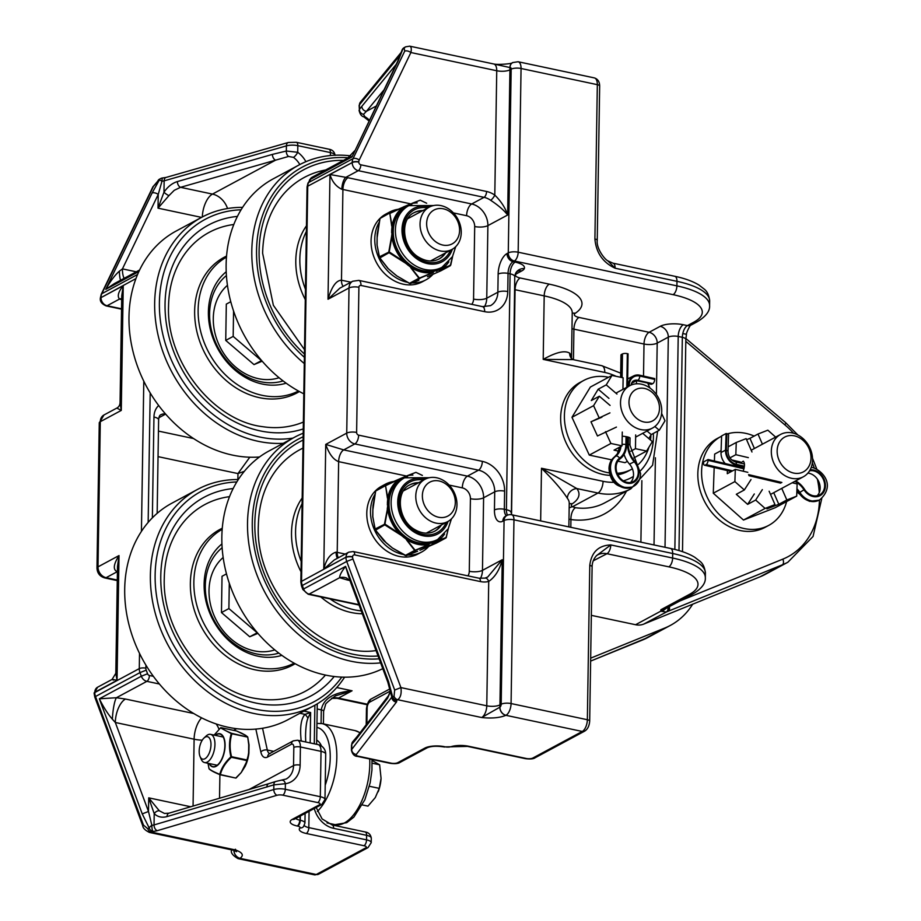 <?xml version="1.0" encoding="UTF-8"?>
<svg xmlns="http://www.w3.org/2000/svg" width="921" height="921" viewBox="0 0 921 921"><rect width="100%" height="100%" fill="white"/><g stroke="black" fill="none" stroke-linecap="round" stroke-linejoin="round"><path stroke-width="1.38" d="M282.16 780.283A4.812 2.682 82.3 0 1 282.263 780.26A4.812 2.682 82.3 0 1 282.275 780.26A4.812 2.682 82.3 0 1 285.395 783.702A24.038 19.514 61.7 0 0 300.131 765.121L300.407 746.977A9.613 4.628 -78 0 0 297.46 740.231L293.269 740.864A4.812 3.903 -118.3 0 0 291.416 744.226A4.812 2.314 102 0 1 293.822 747.438A4.812 1.589 0.9 0 1 300.407 746.977L321.026 751.352A9.613 4.628 -78 0 0 318.079 744.605L297.46 740.231M159.298 810.768L148.707 797.839L154.21 813.692A4.812 3.35 134.3 0 1 159.298 810.768L164.468 813.439L168.969 813.174A4.812 3.12 73.5 0 0 167.058 816.57L273.859 784.865L285.395 783.702L285.303 789.285A9.613 3.177 -179.1 0 0 273.79 789.539L154.037 824.94A4.812 3.12 73.5 0 0 157.249 830.684L277.002 795.272A4.812 3.12 -106.5 0 1 273.79 789.539L273.859 784.865A4.812 3.074 71.5 0 1 275.621 781.515A4.812 3.074 71.5 0 0 275.621 781.515L268.794 783.667A4.812 3.12 -106.5 0 1 268.863 783.644M275.793 781.457A4.812 3.074 71.5 0 0 275.632 781.503L286.143 779.016A19.226 15.611 -118.3 0 0 293.534 765.581A4.812 1.589 0.9 0 1 300.131 765.121M266.871 787.064A4.812 3.12 -106.5 0 1 268.794 783.667L168.98 813.174M305.899 161.682A24.038 19.514 61.7 0 0 297.713 152.287A4.812 1.439 125.9 0 1 293.465 157.364A19.226 15.611 -118.3 0 1 299.809 164.548M124.082 278.361A19.226 9.245 102 0 1 122.447 268.886L158.239 194.423L161.981 181.172A4.812 1.589 -179.1 0 0 164.145 180.838L286.419 145.875A9.613 3.177 0.9 0 1 297.828 145.668L297.713 152.287L286.339 151.009A4.812 3.166 78.7 0 0 288.572 156.455L293.465 157.364M272.432 154.394L177.396 181.564C172.204 183.152 167.726 186.71 163.973 192.213L164.145 180.838A4.812 3.062 -106 0 1 166.056 177.431L288.331 142.479A4.812 3.062 -106 0 0 286.419 145.875L286.339 151.009L272.432 154.394A4.812 3.062 74 0 0 275.598 160.15L288.572 156.455M177.396 181.564A4.812 3.062 74 0 0 180.551 187.32L275.598 160.15L212.475 194.089A19.226 15.611 -118.3 0 1 227.533 208.514M201.538 217.391L158.021 208.158L163.973 192.213A4.812 1.071 33.6 0 0 168.923 195.655L174.265 190.302L180.551 187.32L212.475 194.089A19.226 9.245 -78 0 0 202.321 216.965M137.586 274.481L101.84 293.695L153.508 186.226L159.321 180.044L152.057 193.053A4.812 2.418 -154.3 0 1 158.239 194.423L158.021 208.158L168.923 195.655M193.721 713.51L125.486 699.039L116.391 697.738L99.33 698.797C103.682 707.455 108.022 714.259 112.374 719.209L115.321 722.49L194.112 739.206L193.065 806.048M136.262 271.81L122.447 268.886L119.408 271.154C114.929 275.068 110.382 281.135 105.765 289.355L114.492 283.518M305.737 741.992L305.542 736.236C305.703 727.659 306.486 721.661 307.902 718.242A9.613 7.368 -134.2 0 0 304.989 714.362C301.029 718.714 299.751 727.532 301.19 740.829A9.613 6.171 -6.8 0 1 302.456 741.29M307.902 718.242L310.63 712.532L304.989 714.362L299.901 713.28M166.056 177.431L162.741 177.949A4.812 1.025 86.5 0 0 161.981 181.172A4.812 0.783 33.1 0 0 159.321 180.044A4.812 3.903 -118.3 0 1 160.761 178.513L159.391 179.238A4.812 3.903 -118.3 0 1 159.402 179.238A4.812 3.903 -118.3 0 0 157.963 180.769M153.508 186.226A4.812 2.418 -154.3 0 0 152.886 186.848L101.218 294.317L100.331 298.162A4.812 1.589 -179.1 0 0 100.343 298.289M120.064 402.765L120.064 402.719C119.857 405.309 118.774 407.082 116.829 408.072L121.284 410.409L120.064 402.765L121.745 295.86L123.241 285.671C118.302 291.819 117.071 296.286 119.523 299.06A19.226 6.355 -179.1 0 0 121.503 299.532L121.687 299.567M149.294 832.4L152.874 831.398A4.812 3.903 -118.3 0 1 149.179 827.979L147.774 828.727L143.469 825.112L142.743 825.7C142.928 828.094 145.173 830.351 149.49 832.446L233.577 850.279L236.57 851.695L235.454 849.231M167.058 816.57C162.027 817.963 157.744 816.996 154.21 813.692L154.037 824.94A4.812 1.589 0.9 0 1 151.85 825.297A4.812 1.059 86.4 0 0 152.874 831.398A9.613 3.177 -179.1 0 0 157.249 830.684M190.693 806.75L148.707 797.839L148.488 811.459L151.85 825.297A4.812 1.911 145.8 0 0 149.179 827.979L142.248 813.899L148.488 811.459L115.321 722.49A19.226 9.245 -78 0 1 125.486 699.039M113.536 680.089C111.05 679.168 112.224 679.249 117.048 680.308L115.816 673.309L112.074 679.445M119.408 271.154A19.226 3.511 -85.4 0 0 120.593 280.237M153.37 676.313L149.421 675.484A2.406 1.957 -118.3 0 1 147.567 673.769L141.327 676.221A7.207 5.86 61.7 0 0 146.876 681.344L116.391 697.738A19.226 3.511 -85.4 0 0 112.374 719.209M692.684 604.199A86.528 70.261 -118.3 0 1 670.361 625.417A86.528 70.261 -118.3 0 1 664.824 628.018L590.672 658.158M317.181 708.997L321.279 709.872A4.812 1.589 -179.1 0 1 323.616 711.265L325.493 704.956C324.756 704.312 328.129 701.261 335.589 695.804L352.064 690.785C333.563 692.454 323.294 698.809 321.279 709.872L321.072 723.434M231.666 849.807C230.4 852.524 232.553 855.482 238.125 858.66A9.613 4.628 -78 0 0 239.978 858.326L240.047 858.28A7.207 5.86 -118.3 0 1 233.969 850.382M240.047 858.28C244.134 855.298 242.591 852.524 235.431 849.945C235.534 849.277 235.051 849.346 233.969 850.164M117.497 566.461L119.005 555.57C113.433 564.389 112.834 569.777 117.232 571.699L117.404 571.745M121.699 298.807A9.613 5.561 -74.7 0 0 119.523 299.06L107.089 305.737A7.207 5.86 -118.3 0 1 101.011 297.621L135.963 278.568M249.81 457.207L237.963 473.578L244.341 471.322M369.379 120.156A19.226 15.611 61.7 0 0 364.877 116.714A4.812 1.727 119.4 0 1 363.83 116.84A4.812 1.727 119.4 0 1 363.737 116.783M364.877 116.714L363.507 114.342A4.812 4.34 -143 0 1 359.386 109.449L359.132 105.581A9.613 3.177 0.9 0 1 359.466 104.775L400.6 54.546M396.191 64.378L361.861 106.295A4.812 4.386 39.3 0 0 366.431 111.303L383.861 90.028M363.507 114.342L366.431 111.303L376.148 106.088M391.793 697.151L351.707 749.464L351.787 744.341L356.346 738.976A4.812 4.409 -142.5 0 1 357.187 736.501L352.962 741.486L351.787 744.341A4.812 4.501 -136.3 0 1 353.042 741.393M356.346 738.976L387.545 698.268A4.812 4.409 -142.5 0 1 388.397 695.781A4.812 4.409 -142.5 0 1 388.489 695.654M309.398 180.148A4.812 2.418 25.7 0 1 310.02 179.514A7.207 5.86 -118.3 0 1 312.173 177.223L347.608 158.17L352.018 156.938L397.642 61.362L401.867 50.655A4.812 3.707 13.9 0 1 402.822 49.112L404.215 48.353L404.699 51.162A4.812 2.418 25.7 0 1 410.881 52.532C411.675 48.836 411.284 46.706 409.718 46.165L409.58 46.142M349.957 580.621L345.594 566.38C341.587 571.527 339.607 575.291 339.63 577.697L347.044 579.908A19.226 9.245 102 0 1 348.702 579.274M391.839 697.312A4.812 4.409 37.5 0 0 396.433 702.078A9.613 3.177 -179.1 0 0 396.375 700.467A4.812 4.363 140.5 0 1 392.737 698.981A4.812 4.812 0 0 1 391.678 696.575A4.812 1.025 172.3 0 1 391.678 696.552A4.812 1.025 172.3 0 0 392.68 697.047L388.558 681.621L345.594 566.38L303.596 588.968L302.249 585.353A9.613 7.805 -118.3 0 1 301.535 581.37L307.741 186.192A9.613 7.805 -118.3 0 1 308.57 182.542L310.02 179.514L352.018 156.938L398.263 60.74A4.812 2.418 -154.3 0 0 397.642 61.362M593.182 560.843L606.962 553.717A19.226 15.611 -118.3 0 0 597.579 554.926L596.463 555.685C593.585 558.955 592.134 562.65 592.111 566.795A4.812 1.589 -179.1 0 0 589.774 565.39L587.356 719.727A9.613 4.628 102 0 1 582.268 731.458L532.856 758.029A4.812 1.589 0.9 0 1 526.259 758.478L468.547 746.24A14.425 4.766 -179.1 0 0 451.014 746.689A4.812 1.589 0.9 0 1 445.165 746.839L444.647 746.724A14.425 4.766 -179.1 0 0 424.869 748.082L397.688 762.703A4.812 1.589 0.9 0 1 391.091 763.152L358.488 756.233A4.812 1.589 0.9 0 1 356.3 754.46L396.433 702.078M596.463 555.685L610.784 544.921C598.42 545.428 591.42 552.243 589.774 565.39M359.063 605.051L308.213 594.264L302.859 589.532L301.512 585.917L346.71 561.442L394.672 690.036L400.911 687.596L352.95 559.001A4.812 3.903 -118.3 0 1 352.605 557.009L352.605 556.745A4.812 1.589 -179.1 0 0 346.008 557.193L301.535 581.37A4.812 1.589 0.9 0 0 300.856 582.164L307.061 186.998A4.812 1.589 0.9 0 1 307.741 186.192L352.213 162.545A4.812 1.589 0.9 0 1 358.799 162.096L358.81 161.831A4.812 3.903 -118.3 0 1 359.225 160.001L410.881 52.532L496.741 70.744L494.796 195.114A24.038 19.514 61.7 0 0 486.576 191.476L360.825 164.801A2.406 1.957 -118.3 0 1 358.799 162.096M394.672 690.036L394.038 696.311A4.812 3.903 61.7 0 0 397.734 699.73C400.623 697.542 401.683 693.501 400.911 687.596L486.772 705.808A9.613 4.628 102 0 1 481.683 717.528C491.664 718.599 499.746 717.862 505.917 715.318L582.268 731.458A4.812 3.903 -118.3 0 0 584.616 731.159L535.205 757.718A4.812 3.903 -118.3 0 1 532.856 758.029M352.605 556.745A2.406 1.957 -118.3 0 1 354.7 554.914L480.451 581.577A24.038 19.514 61.7 0 0 488.717 581.439A4.812 2.751 -104.9 0 0 485.01 578.123A4.812 2.751 -104.9 0 0 484.999 578.123L478.978 578.204L353.227 551.541L348.783 552.151A7.207 5.86 61.7 0 0 346.008 557.193L323.778 569.155L334.288 559.945L348.783 552.151M480.428 578.434A19.226 15.611 61.7 0 0 482.466 570.364L483.606 497.789A19.226 15.611 61.7 0 0 467.408 476.145L343.717 449.909L325.735 444.406L346.733 433.112A9.613 7.805 61.7 0 0 354.838 443.934L478.517 470.171A19.226 15.611 -118.3 0 1 494.727 491.814L494.439 509.958A16.82 8.093 -78 0 0 502.843 521.182L504.075 520.515L501.185 704.231A2.406 1.151 102 0 1 499.919 707.167L499.838 707.201A19.226 9.245 -78 0 0 499.953 704.899A9.613 3.177 0.9 0 1 486.772 705.808L488.717 581.439C495.118 577.03 499.619 569.8 502.233 559.738L487.727 577.007L485.286 578.066M349.945 580.598L387.822 682.185L388.558 681.621M350.924 282.194L341.484 280.203C336.177 280.398 331.687 286.742 328.014 299.244L329.971 174.506C332.113 181.621 336.073 186.549 341.841 189.277A9.613 3.615 99.1 0 1 345.859 177.35L329.971 174.506L352.213 162.545A7.207 5.86 61.7 0 0 358.292 170.661L484.032 197.336A19.226 15.611 -118.3 0 1 490.605 200.248A4.812 1.485 -55.1 0 0 494.796 195.114C501.024 201.192 505.307 207.812 507.655 214.996L509.935 69.835A9.613 3.177 0.9 0 1 496.741 70.744A9.613 4.628 102 0 0 493.794 63.998L509.969 67.567A2.406 1.151 102 0 1 511.167 69.167L508.277 252.884A7.207 2.383 0.9 0 1 518.166 252.204L521.056 68.488A7.207 2.383 -179.1 0 0 511.167 69.167M490.605 200.248C498.319 205.337 503.994 210.253 507.655 214.996L487.888 225.622A19.226 15.611 61.7 0 0 471.679 203.978L348 177.741A19.226 6.355 -179.1 0 0 345.859 177.35L358.292 170.661A4.812 2.314 -78 0 0 360.825 164.801M512.698 62.547A7.207 5.86 61.7 0 0 512.663 62.57L518.109 61.742A9.613 4.628 -78 0 1 521.056 68.488L597.326 84.663A4.812 1.589 0.9 0 1 599.663 86.067C599.594 81.739 597.833 79.022 594.379 77.917A9.613 4.628 102 0 1 597.326 84.663L594.908 239A4.812 1.589 0.9 0 1 597.234 240.404A4.812 1.589 0.9 0 1 597.234 240.427M594.908 239C596.129 252.757 602.864 262.497 615.124 268.218L607.848 260.85C604.429 259.215 596.186 248.152 597.234 240.404L599.663 86.067M346.872 578.158L346.722 578.1A19.226 13.919 -67.5 0 0 346.4 577.962A19.226 13.919 -67.5 0 0 339.63 577.697L309.134 594.091A7.207 5.86 -118.3 0 1 303.596 588.968L302.859 589.532M591.351 615.355L635.571 624.726A19.226 15.611 61.7 0 0 643.733 624.104L760.078 576.799A86.528 70.261 61.7 0 0 765.627 574.186L787.858 562.236A86.528 70.261 61.7 0 1 782.32 564.838A4.812 2.798 -112.1 0 0 782.815 559.139L679.733 601.045M666.447 608.182L664.283 609.748L660.91 609.725L660.748 611.187L666.171 612.028A4.812 3.661 -110.8 0 0 667.921 607.4M494.496 64.102C497.501 64.873 512.49 63.917 512.64 62.593A7.207 5.86 61.7 0 0 512.64 62.582A7.207 5.86 61.7 0 0 509.889 67.613A19.226 9.245 -78 0 1 509.935 69.835M394.038 696.311L392.68 697.047A4.812 3.903 61.7 0 0 396.375 700.467L397.734 699.73L481.683 717.528L499.838 707.201A7.207 5.86 61.7 0 0 505.917 715.318M664.283 609.748A4.812 4.536 172.2 0 1 660.748 611.187L635.571 624.726M669.291 606.651A4.812 2.798 67.9 0 1 668.358 611.164L782.32 564.838L760.078 576.799M668.37 607.146A4.812 3.408 68.7 0 1 666.873 611.763L668.358 611.164M358.902 287.283A7.207 2.383 0.9 0 0 349.013 287.962L328.014 299.244L339.861 288.146L352.708 281.239A9.613 7.805 61.7 0 0 349.013 287.962L346.733 433.112A7.207 2.383 0.9 0 1 356.623 432.433L358.902 287.283A2.406 1.957 -118.3 0 1 360.997 285.452L484.688 311.678A26.433 21.471 61.7 0 0 507.759 291.543L508.035 273.399A9.613 4.628 102 0 1 513.124 261.668L514.355 261A7.207 5.86 -118.3 0 1 508.277 252.884L507.045 253.551A7.207 5.86 61.7 0 0 513.124 261.668L515.184 262.105A9.613 4.628 -78 0 0 510.096 273.836L506.4 509.716L504.328 509.278L504.616 491.135A26.433 21.471 61.7 0 0 482.339 461.375L358.649 435.138A2.406 1.957 -118.3 0 1 356.623 432.433M345.225 554.062L337.213 552.37A9.613 3.177 -179.1 0 0 336.142 552.163C330.294 553.751 326.172 559.415 323.778 569.155L325.735 444.406C329.062 453.903 333.356 459.648 338.64 461.64L406.46 476.03M336.142 552.163A9.613 3.615 -80.9 0 0 337.512 558.218M567.359 498.296A9.613 8.761 -38 0 1 576.799 488.556L597.982 493.046A67.291 54.65 61.7 0 0 630.85 488.809L604.763 502.843A67.291 54.65 -118.3 0 1 575.498 507.713L572.551 506.723A9.613 3.177 0.9 0 1 572.298 503.787A67.291 22.242 -179.1 0 0 576.799 488.556L541.49 468.259C553.97 480.635 562.593 490.651 567.359 498.296A57.678 19.065 0.9 0 1 569.236 503.246L568.867 526.893M568.982 519.122L570.939 519.536L570.813 527.307M575.498 507.713A9.613 4.812 -81.9 0 0 570.939 519.536A76.915 62.455 61.7 0 0 626.453 491.181M614.1 482.282A57.678 46.844 -118.3 0 1 603.071 481.315A9.613 4.628 102 0 1 597.982 493.046L572.551 506.723A9.613 7.909 -58.7 0 0 569.155 508.058M607.848 260.85L612.914 263.153A7.207 3.465 -78 0 1 615.124 268.218L676.97 281.331L676.9 285.867L518.166 252.204A7.207 3.465 -78 0 1 514.355 261L673.09 294.662A60.084 19.859 0.9 0 1 693.743 322.2L687.411 325.608L683.29 324.733A16.82 5.561 -179.1 0 0 660.219 326.322L649.098 332.297L579.01 317.434A9.613 3.177 0.9 0 1 575.291 313.267A67.291 22.242 -179.1 0 0 549.284 284.152A9.613 4.628 -78 0 0 544.196 295.883A57.678 19.065 0.9 0 1 572.229 312.726L571.515 358.096A57.678 19.065 -179.1 0 0 569.639 353.146A9.613 8.761 -38 0 0 571.342 358.361A9.613 8.761 -38 0 0 571.365 358.396L573.138 359.616L543.206 359.386L604.775 372.452A57.678 46.844 -118.3 0 1 616.103 376.309M569.639 353.146C564.803 350.141 555.985 352.225 543.206 359.386L544.196 295.883L515.069 289.712L511.535 514.735M721.592 436.163A50.448 40.973 61.7 0 0 720.97 436.496L717.217 438.511A50.448 40.973 61.7 0 0 705.026 502.359A50.448 40.973 61.7 0 0 765.006 527.388L768.759 525.373A50.448 40.973 61.7 0 0 786.615 501.565M754.172 436.082A50.448 40.973 61.7 0 0 727.44 433.849M720.97 436.496A50.448 40.973 61.7 0 0 708.779 500.333A50.448 40.973 61.7 0 0 768.759 525.373M608.539 377.276A50.448 40.973 61.7 0 0 583.787 380.431L580.023 382.445A50.448 40.973 61.7 0 0 560.647 417.708A50.448 40.973 61.7 0 0 610.093 475.351M617.876 474.787A50.448 40.973 61.7 0 0 627.811 471.322L631.576 469.296A50.448 40.973 61.7 0 0 632.405 468.835M583.787 380.431A50.448 40.973 61.7 0 0 564.4 415.682A50.448 40.973 61.7 0 0 609.426 472.922M617.197 473.29A50.448 40.973 61.7 0 0 631.576 469.296M638.483 464.357A50.448 40.973 61.7 0 0 648.948 447.203M650.502 440.019A50.448 40.973 61.7 0 0 650.928 435.069M601.92 417.201L590.971 421.795L609.944 412.884M616.448 427.079L597.464 435.978L590.971 421.795M631.438 383.378L636.526 380.638L647.682 383.009L649.984 388.04M636.526 380.638L636.48 383.815M654.866 426.492L659.252 430.257L651.228 434.574L648.798 438.557M661.612 413.414L664.997 420.816L659.252 430.257M598.995 417.478L593.585 405.666L571.976 417.294L589.29 455.101L611.659 459.844M618.647 451.14L614.031 450.162L622.055 445.845L610.911 443.473L589.29 455.101M610.911 443.473L605.5 431.661M610.07 405.413L599.329 396.226L591.305 400.543L598.201 389.192L606.237 384.874L611.97 375.434L590.361 387.062L571.976 417.294M593.585 405.666L599.329 396.226M622.055 445.845L622.274 432.064M622.941 389.364L623.126 377.794L611.97 375.434M635.674 434.908L635.455 448.688L630.758 451.209M606.237 384.874L616.966 394.061M642.685 433.331L652.356 441.608L646.611 451.048L635.455 448.688M651.228 434.574L647.037 430.993M608.942 398.379L598.201 389.192M617.887 461.168L624.991 462.676L627.397 461.375M646.611 451.048L633.924 457.875M773.732 492.7L778.798 504.294L766.951 508.899L774.975 504.581L769.139 491.238M746.574 439.662L749.959 438.35L754.403 448.515M781.756 488.383L786.833 499.976L778.798 504.294M751.973 451.992L746.125 438.638L736.259 442.471L728.143 446.835M749.959 438.35L757.983 434.033L762.427 444.198M729.95 457.852L735.833 454.698L736.259 442.471M735.833 454.698L748.347 457.633M757.983 434.033L767.849 430.188L775.632 437.095M774.975 504.581L765.109 508.427L743.489 520.043L775.079 507.77L796.7 496.143L786.833 499.976M762.346 489.638L755.669 500.045L747.645 504.363L736.305 494.289L744.329 489.972L734.889 481.591L713.28 493.207L743.489 520.043M765.109 508.427L755.669 500.045M792.198 482.765L797.126 483.928L796.7 496.143M747.829 472.312L735.315 469.376L727.291 473.693L727.394 470.608M740.323 461.951L731.792 459.947M721.085 450.634L714.65 454.099L714.408 461.018M714.178 467.5L713.28 493.207M734.889 481.591L735.315 469.376M744.329 489.972L751.006 479.565M754.311 493.955L747.645 504.363M628.479 386.383L628.502 385.139A13.17 10.499 -116.7 0 1 631.887 377.092A13.17 10.499 -116.7 0 1 633.683 375.883A13.17 10.499 -116.7 0 1 639.796 375.215L654.693 378.577L654.681 379.406A3.511 1.773 102.7 0 1 654.083 382.031A3.511 1.773 102.7 0 1 652.736 383.666L651.792 384.149A3.511 1.773 102.7 0 1 651.066 384.253L647.923 383.55M624.047 454.41A21.943 17.511 63.3 0 0 624.53 455.791A21.943 17.511 63.3 0 0 629.527 464.149A13.17 10.499 -116.7 0 1 630.528 482.477M626.764 436.761L626.637 444.693A21.943 17.511 -116.7 0 1 624.841 452.902A21.943 17.511 -116.7 0 1 620.04 458.888A13.17 10.499 63.3 0 0 616.759 472.047A13.17 10.499 63.3 0 0 627.201 482.374A13.17 10.499 63.3 0 0 633.084 481.671A13.17 10.499 63.3 0 0 634.258 461.766A21.943 17.511 -116.7 0 1 629.262 453.42A21.943 17.511 -116.7 0 1 627.581 444.037L627.685 436.957M621.065 355.276A3.511 1.163 0.9 0 1 620.984 355.011A3.511 1.163 0.9 0 1 621.537 354.401L622.481 353.929A3.511 1.163 0.9 0 1 624.68 353.445A3.511 1.163 0.9 0 1 627.328 353.641L628.064 353.814L627.546 386.889M633.683 375.883L628.951 378.255A13.17 10.499 63.3 0 0 627.673 379.049M744.306 467.016L736.386 465.151A13.17 10.695 -118.3 0 1 728.534 459.648A13.17 10.695 -118.3 0 1 725.529 450.127L726.116 433.503L721.604 435.932L721.016 452.545A13.17 10.695 61.7 0 0 724.021 462.077A13.17 10.695 61.7 0 0 725.241 463.574M726.116 433.503L726.865 433.676A3.511 1.197 2 0 1 728.465 434.47A3.511 1.197 2 0 1 728.569 434.77L727.993 451.394A3.511 1.197 -178 0 0 727.878 451.083A3.511 1.197 -178 0 0 726.278 450.3A12.284 9.981 61.7 0 0 736.409 464.334L744.387 466.21M795.652 480.912A21.943 17.821 -118.3 0 1 798.369 482.662A21.943 17.821 -118.3 0 1 804.574 489.396A13.17 10.695 61.7 0 0 819.609 494.876A13.17 10.695 61.7 0 0 824.663 485.689A13.17 10.695 61.7 0 0 809.571 470.815M807.901 473.106A13.17 10.695 -118.3 0 1 820.162 488.107A13.17 10.695 -118.3 0 1 817.169 495.751M707.432 462.964A3.511 1.669 -76.8 0 0 708.042 460.35L708.076 459.521L703.563 461.951L703.529 462.779A3.511 1.669 -76.8 0 0 703.978 464.829A3.511 1.669 -76.8 0 0 704.53 465.22A3.511 1.669 -76.8 0 0 705.221 465.105L706.119 464.621A3.511 1.669 -76.8 0 0 707.432 462.964M708.076 459.521L744.145 468.018M740.392 463.056L743.293 461.168C744.905 462.929 744.847 466.279 743.143 471.218M792.728 433.031A24.038 19.514 61.7 0 0 780.559 434.447A24.038 19.514 61.7 0 0 774.745 464.863A24.038 19.514 61.7 0 0 803.319 476.79A24.038 19.514 61.7 0 0 811.792 453.316A24.038 19.514 61.7 0 0 792.728 433.031M794.731 435.921A19.744 16.037 -118.3 0 1 808.408 467.2A19.744 16.037 -118.3 0 1 779.097 460.293A19.744 16.037 -118.3 0 1 794.731 435.921M622.216 436.186C626.787 436.554 629.423 437.176 630.137 438.074L629.964 438.419M620.512 402.5A24.038 19.514 61.7 0 0 631.219 424.915A24.038 19.514 61.7 0 0 652.505 428.046A24.038 19.514 61.7 0 0 658.319 397.63A24.038 19.514 61.7 0 0 629.745 385.703A24.038 19.514 61.7 0 0 620.512 402.5M628.985 401.97A17.787 14.448 -118.3 0 1 652.091 392.288A17.787 14.448 -118.3 0 1 651.642 421.358A17.787 14.448 -118.3 0 1 628.985 401.97M316.697 740.081A31.222 15.012 102 0 1 321.533 746.091M200.064 756.544L201.227 759.272A14.425 6.931 -78 0 0 204.543 762.553A14.425 6.931 -78 0 0 207.317 762.058A14.425 6.931 -78 0 0 214.766 747.15A14.425 6.931 -78 0 0 210.529 734.348A14.425 6.931 -78 0 0 206.166 736.006L203.99 738.032A11.466 5.514 102 0 1 210.967 743.615A11.466 5.514 102 0 1 204.911 758.754A11.466 5.514 102 0 1 200.064 756.544A11.466 5.514 102 0 1 203.99 738.032M362.39 804.942L367.963 806.128L375.273 797.598L379.268 788.364L381.064 778.349A21.632 10.407 102 0 1 378.255 791.565A21.632 10.407 102 0 1 378.186 791.772M381.064 778.349L379.636 764.798L372.026 760.412M369.379 786.269L379.268 788.364M372.13 763.198L379.636 764.798M214.121 735.108L220.51 727.901L231.286 733.623C229.076 740.91 228.949 748.646 230.918 756.843C225.104 762.266 221.397 768.102 219.785 774.342C214.063 772.04 210.483 770.129 209.009 768.621L208.008 763.29M246.218 763.889L245.147 766.353A0.599 0.599 0 0 0 245.182 766.295L248.9 753.148A21.793 10.476 102 0 1 246.321 763.636A21.793 10.476 102 0 1 246.241 763.843M249.027 744.87L247.737 737.111L249.027 744.928A0.599 0.599 0 0 0 249.027 744.87L248.82 752.987M236.593 730.998L241.59 733.162A0.599 0.599 0 0 0 241.59 733.162L241.716 733.243M220.603 727.82L220.51 727.901A0.599 0.587 -46.6 0 1 221.121 727.705L236.674 731.009L245.573 735.326M245.435 735.2L247.565 736.8A0.599 0.587 -46.6 0 1 247.726 737.088A0.599 0.599 0 0 0 247.565 736.8L247.565 736.8A0.599 0.587 -46.6 0 0 247.312 736.662L245.435 735.2A0.599 0.599 0 0 0 245.4 735.177L241.613 733.174M245.147 766.353L241.233 772.512L244.963 766.456M247.737 737.111L248.739 744.755L248.612 752.918L247.369 760.332L241.233 772.512A0.599 0.599 0 0 1 241.198 772.558L235.937 777.865L241.221 772.523M220.073 774.734C214.409 772.397 210.863 770.52 209.435 769.081A0.599 0.587 -46.6 0 1 209.182 768.943L209.182 768.943A0.599 0.587 -46.6 0 1 209.009 768.621L209.021 768.655A0.599 0.599 0 0 0 209.182 768.943C210.69 770.44 214.294 772.362 220.004 774.711L220.004 774.711A0.599 0.599 0 0 0 220.107 774.745L235.672 778.049L220.154 774.745M241.198 772.558L236.202 777.9A0.599 0.599 0 0 1 235.672 778.049L220.384 774.561C221.938 768.356 225.599 762.588 231.378 757.281L231.539 756.705L231.378 757.281L246.943 760.585L247.104 760.009L231.539 756.705C229.548 748.612 229.674 740.968 231.908 733.772L247.461 737.065L231.758 733.358C226.094 731.032 222.548 729.144 221.121 727.705L221.028 727.694M259.503 456.977A122.827 99.744 -118.3 0 1 128.986 316.87A122.827 99.744 -118.3 0 1 176.164 231.033L201.837 217.229A122.827 99.744 -118.3 0 1 242.603 207.363M283.288 443.3A122.827 99.744 -118.3 0 1 154.659 303.055A122.827 99.744 -118.3 0 1 201.837 217.229M292.959 438.097A119.362 96.935 -118.3 0 1 159.402 302.733A119.362 96.935 -118.3 0 1 241.083 209.781M298.45 391.022A76.006 61.719 -118.3 0 1 231.516 380.292A76.006 61.719 -118.3 0 1 198.13 309.79A76.006 61.719 -118.3 0 1 226.462 257.155M283.092 380.926A60.59 49.204 -118.3 0 1 209.585 313.554A60.59 49.204 -118.3 0 1 226.416 275.529M286.132 383.182A64.044 52.013 -118.3 0 1 208.388 311.966A64.044 52.013 -118.3 0 1 226.209 271.753M279.051 377.725A53.614 43.54 -118.3 0 1 258.49 378.681A53.614 43.54 -118.3 0 1 216.458 338.352A53.614 43.54 -118.3 0 1 227.441 285.314M262.174 361.193L254.012 364.601L261.61 360.537M254.012 364.601L225.737 340.402L226.313 304.114L230.768 301.72M233.566 311.056L233.174 336.407L261.449 360.606M233.174 336.407L225.737 340.402M350.843 155.891A122.827 99.744 61.7 0 0 298.98 164.997A122.827 99.744 61.7 0 0 251.801 250.823A122.827 99.744 61.7 0 0 304.287 363.553M348.299 157.779A119.362 96.935 61.7 0 0 256.545 250.5A119.362 96.935 61.7 0 0 304.39 357.325M298.98 164.997L273.307 178.801A122.827 99.744 61.7 0 0 226.129 264.638A122.827 99.744 61.7 0 0 303.815 393.831M442.828 245.067A19.203 15.599 -118.3 0 1 426.642 223.446A19.203 15.599 -118.3 0 1 443.404 208.814A19.203 15.599 -118.3 0 1 459.591 230.434A19.203 15.599 -118.3 0 1 442.828 245.067M420.045 223.907A24.015 19.502 61.7 0 0 430.74 246.298A24.015 19.502 61.7 0 0 452.015 249.418A24.015 19.502 61.7 0 0 457.818 219.037A24.015 19.502 61.7 0 0 429.278 207.121A24.015 19.502 61.7 0 0 420.045 223.907M432.905 274.354A38.452 31.233 -118.3 0 1 425.963 279.834A38.452 31.233 -118.3 0 1 412.274 282.897M407.301 282.275A38.452 31.233 -118.3 0 1 379.049 222.468M384.103 216.021A38.452 31.233 -118.3 0 1 389.537 212.095A38.452 31.233 -118.3 0 1 397.976 209.309M425.963 279.834L422.255 281.826A38.452 31.233 -118.3 0 1 378.75 266.434A38.452 31.233 -118.3 0 1 380.177 218.219M380.373 218.024A38.452 31.233 -118.3 0 1 385.83 214.086L389.537 212.095M422.209 210.921A26.306 21.356 61.7 0 0 413.828 212.832M438.741 259.158A26.306 21.356 61.7 0 0 444.958 253.217M393.279 233.094L392.473 233.186A35.574 28.885 61.7 0 0 405.827 262.324L406.414 261.76A34.998 28.413 -118.3 0 1 393.279 233.094L392.473 232.806L391.517 236.835L388.812 251.778L389.307 252.872L405.551 263.176L406.115 262.589L408.728 264.822L409.269 264.212L406.414 261.76M402.408 260.608L389.226 251.905L391.897 236.812A36.38 29.553 61.7 0 0 402.661 260.309L406.115 262.589L406.691 262.025M393.267 232.714L393.336 229.421L392.53 229.444L391.517 236.835M405.551 263.176L411.18 267.608A36.38 29.553 61.7 0 0 433.377 272.317L419.412 278.084L408.728 264.822A35.574 28.885 61.7 0 0 436.255 270.659L436.347 269.957A34.998 28.413 -118.3 0 1 409.269 264.212M407.22 206.511L406.702 206.143A35.574 28.885 61.7 0 0 392.53 229.444L392.07 225.864L391.713 229.893L393.313 229.79M436.496 271.223L438.926 269.554L436.566 270.544L436.347 269.957M409.822 205.141L403.49 207.075A36.38 29.553 61.7 0 0 392.07 225.864L389.825 213.476L391.69 226.013M438.983 268.874L438.926 269.554L439.271 268.736L436.658 269.853M448.861 261.829A36.38 29.553 61.7 0 1 442.08 268.679L450.484 265.398L439.225 269.416A35.574 28.885 61.7 0 0 444.82 265.501M407.876 265.156L408.97 263.982M427.459 276.737L440.779 270.855L427.471 276.726M418.871 280.329L410.282 283.564M441.309 269.98L450.737 264.914M419.412 278.084L419.976 278.453L410.075 283.495M410.835 267.815L418.94 278.234L409.523 283.3L396.329 275.621L409.557 283.38M395.362 274.757L393.152 272.904M396.421 275.575L390.826 270.912M393.267 273.007L387.822 268.333L379.613 257.753M387.868 268.368L388.766 269.105M390.953 271.016L387.822 268.333L379.636 257.822L377.011 244.744L379.36 257.212M389.226 251.905L379.383 256.844L377.011 244.744L377.069 240.922M377.057 243.869L377.034 244.802M377.103 244.583L377.115 237.94M377.069 240.715L377.196 234.74M377.115 237.745L379.959 218.784L377.207 233.853M380.235 218.346L389.79 212.958M419.941 278.188L433.284 272.581M452.591 256.418L450.254 265.766L440.86 270.82M389.479 252.458L379.878 257.938L387.983 268.356M420.172 200.214L411.848 203.403L420.218 200.191L426.584 203.207M411.848 203.403L420.218 200.191L426.665 203.23M389.825 213.476L403.49 207.075L390.09 213.039M389.94 212.878L408.843 204.658L409.546 205.279M411.883 204.255A35.574 28.885 61.7 0 0 409.672 204.899L412.194 203.426A36.38 29.553 61.7 0 1 417.178 202.908M403.248 207.006L406.46 205.648L407.485 206.373M344.604 677.177A122.827 99.744 -118.3 0 1 313.9 705.751L288.227 719.554A122.827 99.744 -118.3 0 1 179.388 703.552A122.827 99.744 -118.3 0 1 124.703 589.037A122.827 99.744 -118.3 0 1 171.882 503.2L197.555 489.396A122.827 99.744 -118.3 0 1 238.32 479.53M313.9 705.751A122.827 99.744 -118.3 0 1 205.061 689.748A122.827 99.744 -118.3 0 1 150.376 575.234A122.827 99.744 -118.3 0 1 197.555 489.396M341.749 677.119A119.362 96.935 -118.3 0 1 226.175 698.153A119.362 96.935 -118.3 0 1 155.131 574.9A119.362 96.935 -118.3 0 1 236.801 481.948M294.167 663.189A76.006 61.719 -118.3 0 1 227.245 652.459A76.006 61.719 -118.3 0 1 193.859 581.957A76.006 61.719 -118.3 0 1 222.191 529.322M278.81 653.093A60.59 49.204 -118.3 0 1 205.302 585.721A60.59 49.204 -118.3 0 1 222.134 547.696M281.849 655.349A64.044 52.013 -118.3 0 1 204.117 584.133A64.044 52.013 -118.3 0 1 221.938 543.92M274.78 649.892A53.614 43.54 -118.3 0 1 254.208 650.848A53.614 43.54 -118.3 0 1 212.187 610.519A53.614 43.54 -118.3 0 1 223.158 557.481M257.892 633.36L249.741 636.768L257.339 632.704M249.741 636.768L221.466 612.569L222.03 576.281L226.485 573.887M229.294 583.223L228.892 608.574L257.178 632.773M228.892 608.574L221.466 612.569M303.193 433.204A122.827 99.744 61.7 0 0 294.697 437.164A122.827 99.744 61.7 0 0 247.519 523.001A122.827 99.744 61.7 0 0 380.626 662.867M303.136 436.784A119.362 96.935 61.7 0 0 252.273 522.668A119.362 96.935 61.7 0 0 379.118 658.826M294.697 437.164L269.024 450.968A122.827 99.744 61.7 0 0 221.846 536.805A122.827 99.744 61.7 0 0 275.195 650.238A122.827 99.744 61.7 0 0 382.779 668.646M438.557 517.234A19.203 15.599 -118.3 0 1 422.371 495.613A19.203 15.599 -118.3 0 1 439.121 480.981A19.203 15.599 -118.3 0 1 455.319 502.601A19.203 15.599 -118.3 0 1 438.557 517.234M415.774 496.074A24.015 19.502 61.7 0 0 426.469 518.465A24.015 19.502 61.7 0 0 447.744 521.585A24.015 19.502 61.7 0 0 453.546 491.204A24.015 19.502 61.7 0 0 424.995 479.288A24.015 19.502 61.7 0 0 415.774 496.074M428.633 546.521A38.452 31.233 -118.3 0 1 421.68 552.001A38.452 31.233 -118.3 0 1 408.003 555.064M403.03 554.442A38.452 31.233 -118.3 0 1 374.778 494.635M379.82 488.188A38.452 31.233 -118.3 0 1 385.266 484.262A38.452 31.233 -118.3 0 1 393.704 481.476M421.68 552.001L417.984 553.993A38.452 31.233 -118.3 0 1 374.467 538.601A38.452 31.233 -118.3 0 1 375.906 490.386M376.102 490.191A38.452 31.233 -118.3 0 1 381.559 486.253L385.266 484.262M417.938 483.088A26.306 21.356 61.7 0 0 409.557 484.999M434.47 531.325A26.306 21.356 61.7 0 0 440.687 525.384M389.007 505.261L388.202 505.353A35.574 28.885 61.7 0 0 401.544 534.502L402.132 533.927A34.998 28.413 -118.3 0 1 389.007 505.261L388.19 504.973L384.529 523.945L385.036 525.039L401.28 535.343L401.844 534.756L404.457 536.989L404.998 536.379L402.132 533.927M398.137 532.775L384.943 524.072L387.614 508.979A36.38 29.553 61.7 0 0 398.379 532.476L401.844 534.756L402.419 534.192M388.996 504.881L389.065 501.588L388.259 501.611L387.246 509.002M401.28 535.343L406.909 539.775A36.38 29.553 61.7 0 0 429.105 544.484L415.141 550.251L404.457 536.989A35.574 28.885 61.7 0 0 431.984 542.826L432.076 542.124A34.998 28.413 -118.3 0 1 404.998 536.379M402.949 478.678L402.431 478.31A35.574 28.885 61.7 0 0 388.259 501.611L387.787 498.031L387.442 502.06L389.042 501.957M432.214 543.39L434.654 541.721L432.294 542.711L432.076 542.124M405.551 477.308L399.219 479.242A36.38 29.553 61.7 0 0 387.787 498.031L385.554 485.643L387.419 498.18M434.7 541.041L434.654 541.721L435 540.903L432.375 542.02M444.59 533.996A36.38 29.553 61.7 0 1 437.809 540.846L446.201 537.565L434.954 541.583A35.574 28.885 61.7 0 0 440.537 537.668M403.594 537.323L404.699 536.149M437.038 542.147L419.941 550.263M417.616 551.242L406.011 555.731M415.141 550.251L415.693 550.62L405.804 555.662M406.564 539.982L414.669 550.401L405.24 555.467L392.058 547.788L405.275 555.547M391.08 546.924L388.869 545.071M392.139 547.742L383.55 540.512L375.342 529.932M383.597 540.535L384.494 541.283M384.943 524.072L375.112 529.022L372.821 516.762L375.089 529.379M386.555 543.206L375.365 529.989L372.74 516.911L372.798 513.089M372.786 516.036L372.763 516.969M372.821 516.762L372.844 510.107M372.798 512.882L372.924 506.907M372.844 509.912L375.687 490.951L372.936 506.02M372.993 505.94L375.641 490.951L385.577 485.091M385.554 485.643L375.71 490.985L385.508 485.125M419.964 550.263L436.496 543.022L446.455 537.081M448.32 528.585L446.201 537.565M415.659 550.355L429.013 544.748M385.197 524.625L375.607 530.105L383.712 540.523M415.889 472.381L407.577 475.57L415.935 472.369L422.302 475.386M385.588 485.091L385.128 485.92L399.219 479.242L385.818 485.206M422.394 475.397L415.935 472.369L404.549 476.825L405.275 477.446M407.612 476.422A35.574 28.885 61.7 0 0 405.401 477.066L407.922 475.593A36.38 29.553 61.7 0 1 412.907 475.075M402.224 477.803L404.549 476.825L402.201 477.815L403.202 478.54M157.157 513.354L158.619 419.826A9.613 3.177 -179.1 0 0 153.957 417.017L152.368 517.832M158.654 405.505A19.226 15.611 61.7 0 0 153.957 417.017M158.619 419.826C158.953 416.649 159.724 414.945 160.945 414.703A9.613 7.805 -118.3 0 1 165.619 414.093L158.896 417.731M193.537 438.546L158.447 431.097M310.158 742.925L310.63 712.532L303.918 711.116M309.076 811.297L308.823 827.622A9.613 3.177 0.9 0 1 304.333 825.446M366.546 839.86L308.823 827.622A4.812 2.314 -78 0 1 306.279 833.482L364.002 845.731A4.812 2.314 -78 0 0 366.546 839.86L366.616 835.324A9.613 3.177 0.9 0 1 371.29 838.133L371.221 842.669A9.613 3.177 -179.1 0 0 366.546 839.86M314.28 808.511A24.038 19.514 61.7 0 0 333.632 828.336L366.616 835.324A4.812 2.314 102 0 0 365.142 831.951C368.619 832.469 370.668 834.53 371.29 838.133M314.89 705.21L314.28 743.8M147.567 673.769L146.22 670.154A4.812 3.903 -118.3 0 1 145.875 668.162L145.921 665.123M148.154 522.414L150.192 392.956M255.854 729.098L260.85 752.008A4.812 2.89 -12.3 0 1 267.309 750.016L262.554 728.258M260.85 752.008A14.425 6.931 -78 0 0 267.631 757.016A4.812 3.903 -118.3 0 1 269.485 753.654L269.98 753.689M269.623 753.585A9.613 4.628 102 0 1 267.309 750.016L273.721 751.375M267.631 757.016L291.416 744.226M293.822 747.438L293.534 765.581L249.05 789.504M159.402 684.004L146.876 681.344A4.812 2.314 -78 0 0 149.421 675.484M146.22 670.154L139.98 672.606L141.327 676.221L99.33 698.797L142.248 813.899M145.875 668.162A4.812 1.589 -179.1 0 0 139.278 668.623A9.613 7.805 61.7 0 0 139.98 672.606L95.519 696.518A9.613 7.805 -118.3 0 1 94.805 692.534L94.805 692.27A4.812 1.589 -179.1 0 0 94.126 693.064A4.812 1.589 -179.1 0 0 94.138 693.202M143.791 381.202L141.431 531.382M139.52 653.369L139.278 668.623L94.805 692.534A4.812 1.589 -179.1 0 0 94.126 693.329L94.782 697.082L142.732 825.677M143.469 825.112L95.519 696.518L94.782 697.082M101.218 294.317A4.812 2.418 -154.3 0 1 101.84 293.695A9.613 7.805 -118.3 0 0 101.011 297.356A4.812 1.589 -179.1 0 0 100.331 298.162L100.331 298.427A4.812 1.589 0.9 0 1 101.011 297.621L123.241 285.671L121.284 410.409L100.285 421.703A7.207 2.383 -179.1 0 0 99.261 422.9L96.981 568.061C97.246 573.173 99.825 576.465 104.718 577.928A7.207 3.465 102 0 0 106.111 577.674A9.613 7.805 -118.3 0 1 98.006 566.864L100.285 421.703A9.613 7.805 -118.3 0 1 103.981 414.98L99.261 422.9M96.981 568.061A7.207 2.383 -179.1 0 1 98.006 566.864L119.005 555.57L117.048 680.308L94.805 692.27A7.207 5.86 -118.3 0 1 97.58 687.227L94.126 693.329M138.887 271.545L105.765 289.355L152.057 193.053M335.094 155.212A9.613 3.177 0.9 0 0 330.432 152.587A4.812 2.314 -78 0 0 328.958 149.214L296.355 142.294A4.812 2.314 -78 0 1 297.828 145.668L330.432 152.587L330.386 155.545M300.707 740.921A9.613 4.628 -78 0 0 300.672 740.726L299.095 740.576M277.002 795.272A4.812 1.589 0.9 0 1 282.759 795.157L317.768 802.582A4.812 1.589 0.9 0 1 319.426 804.781A4.812 3.903 61.7 0 0 321.774 804.482L324.986 799.52A9.613 3.177 -179.1 0 0 320.312 796.711L321.026 751.352A9.613 3.177 0.9 0 1 325.7 754.161A9.613 9.613 0 0 0 318.079 744.605M300.338 816.006L300.269 820.254L299.809 816.294M304.943 823.063A9.613 3.177 -179.1 0 0 300.269 820.254A4.812 2.314 -78 0 1 297.725 826.114A4.812 1.589 0.9 0 1 299.866 827.956A4.812 4.363 42.1 0 0 303.504 826.644L304.943 823.063L305.093 813.45M319.426 804.781L292.245 819.391A14.425 4.766 -179.1 0 0 297.207 825.999A4.812 2.314 -78 0 0 299.751 820.139A9.613 3.177 0.9 0 1 295.71 818.493M317.768 802.582A4.812 2.314 -78 0 0 320.312 796.711L285.303 789.285A4.812 2.314 -78 0 1 282.759 795.157M233.589 730.353L236.651 728.695M219.532 798.231L219.9 774.665M121.537 309.168L106.157 305.91A4.812 2.314 -78 0 0 107.089 305.737L121.537 308.8M147.774 828.727A4.812 3.903 61.7 0 0 151.481 832.147L235.431 849.945A9.613 4.628 102 0 1 233.577 850.279M292.245 819.391A4.812 3.903 61.7 0 0 294.593 819.091L321.774 804.482M299.866 827.956A14.425 4.766 -179.1 0 0 306.279 833.482M364.002 845.731A4.812 1.589 0.9 0 1 365.66 847.93A4.812 3.903 61.7 0 0 367.997 847.631L371.221 842.669M365.66 847.93L316.248 874.501A4.812 3.903 61.7 0 0 318.597 874.202L314.395 874.835A9.613 4.628 102 0 0 316.248 874.501L239.978 858.326A7.207 5.86 -118.3 0 1 233.899 850.359M216.17 723.952A19.226 15.611 -118.3 0 1 219.037 729.317M202.24 740.196A19.226 6.355 0.9 0 1 194.112 739.206A19.226 9.245 -78 0 1 201.607 717.85M365.142 831.951L332.159 824.963A4.812 2.314 102 0 1 333.632 828.336M336.752 687.538L352.064 690.785L338.479 698.095A19.226 15.611 -118.3 0 0 331.744 698.233M117.278 580.046L106.111 577.674L117.232 571.699A9.613 4.628 -78 0 1 117.416 571.607M664.824 628.018L642.582 639.98L590.626 661.094L648.131 637.367A86.528 70.261 -118.3 0 1 642.582 639.98A4.812 2.798 67.9 0 1 642.421 640.049A4.812 2.798 67.9 0 1 642.259 640.107M367.306 704.208L338.479 698.095A7.207 3.465 -78 0 1 337.086 698.337L367.134 704.715M158.044 456.632L237.963 473.578L237.871 479.53M307.061 186.998L307.948 183.164A4.812 2.418 25.7 0 1 308.57 182.542L353.042 158.631A9.613 7.805 61.7 0 0 352.213 162.292A4.812 1.589 0.9 0 1 358.81 161.831M308.201 594.264A4.812 2.314 -78 0 0 309.134 594.091L358.914 604.648M361.861 106.295L359.386 109.449L359.466 104.775A4.812 4.386 39.3 0 1 360.387 102.208L401.475 52.037M366.213 724.735L366.454 708.813C367.203 703.31 368.895 699.972 371.531 698.786A4.812 3.903 61.7 0 0 369.678 702.147L390.504 690.946M366.454 708.813A4.812 1.589 0.9 0 1 367.145 708.007A4.812 2.314 102 0 1 369.678 702.147M366.892 723.837L367.145 708.007M387.545 698.268L390.642 691.245M404.699 51.162L353.042 158.631A4.812 2.418 25.7 0 1 359.225 160.001M398.263 60.74L402.822 49.112A4.812 3.903 61.7 0 1 404.261 47.581L405.654 46.833A4.812 3.903 -118.3 0 1 405.654 46.821A4.812 3.903 -118.3 0 1 405.735 46.787M352.605 557.009A4.812 1.589 0.9 0 0 346.008 557.458A9.613 7.805 61.7 0 0 346.71 561.442L352.95 559.001M347.044 579.908L349.853 580.506M356.3 754.46A4.812 4.409 37.5 0 1 351.707 749.464A9.613 3.177 -179.1 0 0 351.419 750.224L351.5 744.985M397.688 762.703A4.812 3.903 -118.3 0 0 400.036 762.392C398.356 763.647 395.063 763.958 390.17 763.325L357.555 756.406A4.812 2.314 -78 0 0 358.488 756.233M390.17 763.325A4.812 2.314 -78 0 0 391.091 763.152M400.036 762.392L427.206 747.783A4.812 3.903 -118.3 0 1 424.869 748.082M427.206 747.783C431.005 746.137 436.508 745.837 443.715 746.896A4.812 2.314 -78 0 0 444.647 746.724M443.991 746.919A4.812 2.314 -78 0 0 444.244 747A4.812 2.314 -78 0 0 445.165 746.839M468.547 746.24A4.812 2.314 -78 0 1 467.615 746.401L452.51 746.735A4.812 3.2 -107.3 0 1 451.014 746.689M467.615 746.401L525.338 758.651A4.812 2.314 -78 0 0 526.259 758.478M592.111 566.795L589.682 721.131A4.812 1.589 -179.1 0 0 587.356 719.727L511.074 703.552L513.964 519.835A7.207 2.383 -179.1 0 0 504.075 520.515A7.207 5.86 -118.3 0 1 506.849 515.484L505.606 516.14A7.207 5.86 -118.3 0 0 502.843 521.182M354.7 554.914A4.812 2.314 -78 0 0 353.227 551.541M480.451 581.577A4.812 2.314 -78 0 0 478.978 578.204M499.953 704.899L502.233 559.738L482.466 570.364A9.613 3.177 -179.1 0 1 469.284 571.273A9.613 7.805 -118.3 0 1 467.926 575.867M404.215 48.353A4.812 3.903 -118.3 0 1 405.654 46.833M453.431 212.912L466.602 215.71A9.613 4.628 102 0 1 471.679 203.978L484.032 197.336A4.812 2.314 -78 0 0 486.576 191.476M689.461 594.367L660.91 609.725A7.207 5.86 -118.3 0 0 664.421 609.276L692.983 593.918C701.629 588.68 705.739 583.269 705.325 577.697A67.291 22.242 -179.1 0 0 672.618 558.034L610.784 544.921A7.207 3.465 -78 0 1 606.962 553.717L668.807 566.841A60.084 19.859 0.9 0 1 689.461 594.367A7.207 5.86 61.7 0 0 692.983 593.918M512.732 62.524A7.207 5.86 61.7 0 0 509.969 67.567M507.045 253.551A16.82 8.093 -78 0 0 498.146 274.078A7.207 2.383 0.9 0 1 508.035 273.399L510.096 273.836A9.613 3.177 -179.1 0 1 514.77 276.645L515.346 273.94M498.146 274.078L497.858 292.222A7.207 2.383 0.9 0 1 507.759 291.543M466.602 215.71A9.613 7.805 -118.3 0 1 474.695 226.531L473.555 299.106A9.613 3.177 -179.1 0 0 486.749 298.197L497.858 292.222A19.226 15.611 -118.3 0 1 490.479 305.657L482.477 306.624A7.207 3.465 102 0 1 484.688 311.678M482.477 306.624L358.799 280.387A7.207 3.465 102 0 1 360.997 285.452M338.387 557.746A9.613 4.628 -78 0 1 337.213 552.37L338.64 461.64A9.613 4.628 -78 0 1 343.717 449.909L354.838 443.934A7.207 3.465 -78 0 0 358.649 435.138M449.16 485.079L462.319 487.877A9.613 4.628 -78 0 1 467.408 476.145L478.517 470.171A7.207 3.465 -78 0 0 482.339 461.375M462.319 487.877A9.613 7.805 -118.3 0 1 470.424 498.698A9.613 3.177 0.9 0 0 483.606 497.789L494.727 491.814A7.207 2.383 0.9 0 1 504.616 491.135M494.439 509.958A7.207 2.383 0.9 0 1 504.328 509.278A9.613 4.628 102 0 0 506.469 515.679M501.185 704.231A7.207 2.383 0.9 0 1 511.074 703.552A9.613 4.628 -78 0 1 505.997 715.283A7.207 5.86 61.7 0 1 499.919 707.167M511.754 514.781L670.488 548.444A7.207 3.465 102 0 1 672.698 553.498L513.964 519.835A7.207 3.465 -78 0 0 511.754 514.781A7.207 7.207 0 0 0 506.849 515.484M673.09 294.662A7.207 3.465 -78 0 0 676.9 285.867A67.291 22.242 -179.1 0 1 709.596 305.53L709.665 300.994A67.291 22.242 0.9 0 0 676.97 281.331A7.207 3.465 -78 0 0 674.759 276.277C684.694 278.361 692.765 281.285 698.981 285.061L704.197 289.079C707.247 291.427 709.066 295.399 709.665 300.994M549.284 284.152L520.158 277.981A9.613 3.177 0.9 0 1 516.854 273.572L521.793 270.912A19.226 6.355 -179.1 0 0 524.348 268.552C525.097 265.858 522.046 263.705 515.184 262.105M507.586 515.138A9.613 4.628 102 0 1 506.4 509.716A9.613 3.177 0.9 0 1 511.063 512.525L511.063 512.525A9.613 3.177 0.9 0 1 511.063 512.594M668.807 566.841A7.207 3.465 102 0 0 672.618 558.034L672.698 553.498A67.291 22.242 0.9 0 1 705.394 573.161L705.325 577.697M484.342 306.889A19.226 15.611 61.7 0 0 486.749 298.197L487.888 225.622A9.613 3.177 -179.1 0 1 474.695 226.531M685.869 338.525L785.555 422.555A4.812 1.232 130.1 0 1 784.922 424.903A81.716 66.358 -118.3 0 1 793.626 433.273M812.334 462.883A81.716 66.358 -118.3 0 1 814.268 468.052M817.376 479.162A81.716 66.358 -118.3 0 1 819.264 492.574M819.437 499.953A81.716 66.358 -118.3 0 1 782.815 559.139M685.8 341.346L784.922 424.903M643.733 624.104L666.873 611.763M341.841 189.277A9.613 3.177 0.9 0 1 342.911 189.473A9.613 4.628 102 0 1 348 177.741M343.268 286.316A9.613 4.628 -78 0 1 341.484 280.203L342.911 189.473L410.731 203.863M473.555 299.106A9.613 7.805 -118.3 0 1 471.713 304.333M470.424 498.698L469.284 571.273M515.323 273.928A9.613 8.991 -157.2 0 1 515.346 273.905A9.613 8.991 -157.2 0 1 524.348 268.552M515.346 273.905L517.142 271.499A9.613 7.805 -118.3 0 1 521.793 270.912M660.219 326.322A9.613 7.805 -118.3 0 1 668.312 337.144A7.207 2.383 0.9 0 1 678.213 336.453L682.334 337.328A7.207 2.383 0.9 0 1 685.834 339.435L682.496 551.679M685.834 339.435L686.456 334.288L682.783 333.563A9.613 4.628 102 0 0 682.334 337.328L678.984 550.574M693.743 322.2A7.207 5.86 61.7 0 0 697.255 321.751C705.9 316.513 710.01 311.102 709.596 305.53M682.783 333.563A9.613 4.628 102 0 1 687.411 325.608A7.207 5.86 61.7 0 0 690.934 325.148L697.255 321.751M579.01 317.434A9.613 4.628 -78 0 0 573.921 329.154L644.009 344.028A9.613 4.628 102 0 1 649.098 332.297A9.613 7.805 -118.3 0 1 657.203 343.119L668.312 337.144L665.02 547.281M571.976 328.693A19.226 6.355 -179.1 0 0 573.921 329.154L573.449 359.685M575.291 313.267A9.613 8.197 56.1 0 0 572.217 313.324M520.158 277.981A9.613 4.628 -78 0 0 515.069 289.712A19.226 6.355 -179.1 0 1 514.563 289.597M516.854 273.572A9.613 7.805 61.7 0 0 515.564 273.41M674.863 549.457L678.213 336.453A9.613 4.628 102 0 1 683.29 324.733M643.514 376.056L644.009 344.028A9.613 3.177 -179.1 0 0 657.203 343.119L656.397 394.533M603.071 481.315L541.49 468.259L540.662 520.906M653.334 433.446A57.678 46.844 -118.3 0 1 640.452 470.769M633.406 476.422A57.678 46.844 -118.3 0 1 623.39 480.843M641.868 480.658L640.901 542.17M572.298 503.787A9.613 8.197 56.1 0 0 569.224 503.845M620.696 373.155L601.827 365.706A9.613 4.628 102 0 1 604.775 372.452M654.025 544.956L655.395 457.76M627.569 385.611L628.502 385.139M630.045 385.554A3.511 1.163 -179.1 0 0 629.239 385.312L629.227 385.98M628.433 437.141L628.318 444.21A21.068 16.808 63.3 0 0 634.73 461.225A14.045 11.202 -116.7 0 1 639.001 472.577A14.045 11.202 -116.7 0 1 626.959 483.157A14.045 11.202 -116.7 0 1 615.343 467.235A14.045 11.202 -116.7 0 1 619.568 458.151A21.068 16.808 63.3 0 0 625.9 444.532L626.027 436.623M620.95 446.432A17.557 13.999 -116.7 0 1 619.614 451.382A17.557 13.999 -116.7 0 1 615.769 456.171A17.557 13.999 63.3 0 0 610.496 467.523A17.557 13.999 63.3 0 0 625.324 487.485A17.557 13.999 63.3 0 0 633.164 486.541C637.804 484.089 640.291 479.772 640.625 473.578L629.941 445.211A3.511 1.163 -179.1 0 0 629.86 444.958A3.511 1.163 -179.1 0 0 628.318 444.21M632.566 381.559A8.773 7 -116.7 0 1 633.763 380.753A8.773 7 -116.7 0 1 637.839 380.315L652.736 383.666M636.987 380.741L637.839 380.315A3.511 1.773 -77.3 0 0 639.186 378.669A3.511 1.773 -77.3 0 0 639.773 376.044A12.284 9.809 63.3 0 0 629.239 385.312M636.423 380.695A8.773 7 63.3 0 0 633.326 380.995M654.681 379.406L639.773 376.044M629.527 464.149L634.258 461.766M622.078 444.486A3.511 1.163 0.9 0 1 623.252 444.336A3.511 1.163 0.9 0 1 625.9 444.532M626.798 387.292L627.328 353.641M614.445 456.931A3.511 2.095 53.6 0 1 614.641 456.758C611.014 459.602 609.138 463.551 609 468.605C610.186 482.995 617.933 489.132 632.22 487.013A17.557 13.999 -116.7 0 1 624.38 487.957A17.557 13.999 -116.7 0 1 609.552 467.995A17.557 13.999 -116.7 0 1 614.825 456.643L615.769 456.171A3.511 2.095 53.6 0 1 619.568 458.151M619.488 447.226L617.323 453.869L614.641 456.758A3.511 2.095 53.6 0 1 614.825 456.643A17.557 13.999 63.3 0 0 618.67 451.854A17.557 13.999 63.3 0 0 620.006 446.95M621.168 377.38L621.537 354.401M622.481 353.929L622.112 377.587M635.478 459.855A3.511 0.656 138.7 0 1 634.73 461.225M626.648 444.509L627.581 444.037M651.792 384.149L647.785 383.24M735.039 465.876L736.386 465.151M727.993 451.394C728.384 456.804 730.86 460.304 735.407 461.882A3.511 1.669 103.2 0 1 735.96 462.284A3.511 1.669 103.2 0 1 736.409 464.334M726.865 433.676L726.278 450.3M743.984 468.812L708.042 460.35M810.123 469.848A14.045 11.409 -118.3 0 1 813.842 470.09A14.045 11.409 -118.3 0 1 825.412 486.115A14.045 11.409 -118.3 0 1 812.909 496.477A14.045 11.409 -118.3 0 1 803.987 489.799A21.068 17.108 61.7 0 0 794.835 481.349M796.953 488.821A17.557 14.252 -118.3 0 1 799.831 492.401L803.987 489.799M796.872 491.135L798.323 493.149L809.398 501.346L818.988 500.195A17.557 14.252 -118.3 0 1 810.089 501.231A17.557 14.252 -118.3 0 1 798.933 492.885L799.831 492.401A17.557 14.252 61.7 0 0 810.987 500.748A17.557 14.252 61.7 0 0 819.886 499.712C835.658 485.632 823.132 470.884 812.84 467.638L811.24 467.35M798.323 493.149L798.933 492.885A17.557 14.252 61.7 0 0 796.907 490.202M780.962 482.938L748.877 475.386M731.665 471.333L705.221 465.105M706.119 464.621L732.575 470.85M748.577 474.614L781.871 482.454M721.016 452.545L725.529 450.127M369.701 758.973A48.065 23.117 102 0 1 344.373 822.983A48.065 23.117 102 0 1 335.117 824.652L346.722 822.683L353.871 817.111L364.831 799.808L370.184 782.735L371.946 770.094L371.969 759.457M316.893 727.417A43.264 20.803 102 0 1 325.205 785.199M317.388 811.436A48.065 23.117 -78 0 0 336.706 760.608A48.065 23.117 -78 0 0 322.085 723.607L316.962 723.411M322.085 723.607L355.069 730.606A48.065 23.117 102 0 1 359.938 732.92M209.171 763.544A16.958 8.162 -78 0 0 224.022 753.401A16.958 8.162 -78 0 0 216.619 734.313A16.958 8.162 -78 0 0 215.157 735.326M215.364 735.372A16.659 8.013 102 0 1 216.539 734.59A16.659 8.013 102 0 1 223.872 753.09A16.659 8.013 102 0 1 209.378 763.578M249.027 744.928L248.9 753.09A0.599 0.599 0 0 1 248.9 753.159L246.229 763.889M303.366 422.071A106.019 86.09 -118.3 0 1 262.865 426.711C213.188 420.989 166.137 361.308 168.555 306.037C168.819 291.819 171.663 278.856 177.074 267.148A106.019 86.09 -118.3 0 1 233.807 224.494M303.262 428.921A112.788 91.593 -118.3 0 1 165.043 303.93A112.788 91.593 -118.3 0 1 237.422 216.412M299.394 391.54A76.973 62.513 -118.3 0 1 230.135 383.781A76.973 62.513 -118.3 0 1 194.642 311.045A76.973 62.513 -118.3 0 1 226.554 256.073M306.359 231.482A69.812 56.688 61.7 0 0 299.843 259.089A69.812 56.688 61.7 0 0 305.461 289.263M306.451 225.818A70.882 57.563 61.7 0 0 295.791 260.574A70.882 57.563 61.7 0 0 305.288 299.601M343.487 160.381A116.38 94.506 61.7 0 0 259.1 251.042A116.38 94.506 61.7 0 0 304.437 354.021M325.677 169.959A109.334 88.796 61.7 0 0 281.699 196.3C269.542 211.634 263.176 230.584 262.612 253.16L273.353 305.277L304.506 349.669M445.695 252.815A26.306 21.356 -118.3 0 1 439.11 258.962C433.077 262.036 426.538 261.599 419.469 257.65C402.224 248.509 399.38 219.129 414.197 212.624A26.306 21.356 -118.3 0 1 422.958 210.518M427.758 207.927A28.712 23.313 61.7 0 0 403.479 226.842A28.712 23.313 61.7 0 0 421.346 260.067A28.712 23.313 61.7 0 0 450.507 250.236M452.349 249.246A30.186 24.51 -118.3 0 1 421.599 261.645A30.186 24.51 -118.3 0 1 402.304 225.76A30.186 24.51 -118.3 0 1 429.6 206.949M393.336 229.421A34.998 28.413 -118.3 0 1 406.702 206.788L408.843 205.636A34.998 28.413 61.7 0 0 408.556 260.608A34.998 28.413 61.7 0 0 441.988 267.286L452.499 256.591L455.734 246.667M441.988 267.286L439.847 268.437A34.998 28.413 -118.3 0 1 439.271 268.736M438.857 270.233L441.884 268.978M377.265 233.773L379.982 218.818M391.713 229.893L391.667 232.863M408.82 204.658L406.495 205.636M325.458 675.07A106.019 86.09 -118.3 0 1 258.594 698.878C208.917 693.156 161.854 633.475 164.283 578.215C164.548 563.986 167.38 551.023 172.791 539.326A106.019 86.09 -118.3 0 1 229.536 496.661M334.196 676.509A112.788 91.593 -118.3 0 1 225.564 691.234A112.788 91.593 -118.3 0 1 160.772 576.097A112.788 91.593 -118.3 0 1 233.14 488.579M295.123 663.707A76.973 62.513 -118.3 0 1 225.852 655.948A76.973 62.513 -118.3 0 1 190.359 583.212A76.973 62.513 -118.3 0 1 222.272 528.24M302.088 503.649A69.812 56.688 61.7 0 0 295.572 531.256A69.812 56.688 61.7 0 0 301.179 561.43M302.18 497.985A70.882 57.563 61.7 0 0 291.52 532.741A70.882 57.563 61.7 0 0 301.017 571.768M320.773 596.923A70.882 57.563 61.7 0 0 362.31 613.754M302.963 448.113A109.334 88.796 61.7 0 0 277.428 468.467C265.26 483.801 258.905 502.751 258.341 525.327C254.944 590.879 319.345 658.768 375.388 650.663A109.334 88.796 61.7 0 0 376.044 650.594M303.09 440.088A116.38 94.506 61.7 0 0 254.829 523.209A116.38 94.506 61.7 0 0 378.07 656.005M330.029 598.892A69.812 56.688 61.7 0 0 361.228 610.853M441.424 524.993A26.306 21.356 -118.3 0 1 434.839 531.129C428.806 534.203 422.255 533.766 415.198 529.817C397.953 520.676 395.097 491.296 409.926 484.791A26.306 21.356 -118.3 0 1 418.675 482.685M423.487 480.094A28.712 23.313 61.7 0 0 399.196 499.009A28.712 23.313 61.7 0 0 417.063 532.234A28.712 23.313 61.7 0 0 446.236 522.403M448.067 521.413A30.186 24.51 -118.3 0 1 417.328 533.812A30.186 24.51 -118.3 0 1 398.033 497.927A30.186 24.51 -118.3 0 1 425.329 479.116M389.065 501.588A34.998 28.413 -118.3 0 1 402.431 478.955L404.572 477.803A34.998 28.413 61.7 0 0 404.273 532.775A34.998 28.413 61.7 0 0 437.717 539.453L448.228 528.758L451.463 518.834M437.717 539.453L435.575 540.604A34.998 28.413 -118.3 0 1 435 540.903M434.585 542.4L437.613 541.145M388.996 545.174L386.682 543.194M387.442 502.06L387.396 505.03M402.178 477.815L398.977 479.173L402.201 477.815M269.485 753.654L293.269 740.864M139.601 270.014L114.48 283.53M324.986 799.52L325.7 754.161M296.355 142.294L288.331 142.479M328.958 149.214C332.435 149.732 334.484 151.792 335.106 155.396M106.157 305.91C101.886 304.057 99.94 301.558 100.331 298.427M152.898 186.848L159.402 179.238M162.741 177.949A4.812 4.812 0 0 0 160.761 178.513M367.997 847.631L318.597 874.202M112.063 679.433L97.58 687.227M323.616 711.277L323.421 723.894M316.191 807.487L322.12 818.942L332.159 824.963M316.628 744.295L317.261 703.828M117.266 580.587L104.718 577.928M238.125 858.66L314.395 874.835M670.361 625.417L648.131 637.367M331.548 698.383L337.086 698.337M117.497 566.415L115.816 673.309M116.829 408.072L103.981 414.98M359.063 110.29C359.961 114.204 361.55 116.38 363.83 116.829L368.999 120.962M307.948 183.164L312.173 177.223M301.512 585.917L300.856 582.164M371.531 698.786L390.009 688.85M357.187 736.501L388.386 695.792M388.409 695.781L390.539 690.831M357.555 756.406C354.539 756.394 352.49 754.345 351.419 750.224M443.715 746.896L452.51 746.735M535.205 757.718C533.524 758.973 530.231 759.284 525.338 758.651M589.682 721.131C589.29 726.024 587.598 729.363 584.616 731.159M487.727 577.007L484.999 578.123M387.822 682.185L391.678 696.575M405.666 46.821L409.718 46.165L493.794 63.998M359.132 105.581L360.387 102.208M404.261 47.581A4.812 4.812 0 0 0 401.867 50.655M346.411 577.962L350.015 580.76M347.608 158.17L354.654 150.802M358.799 280.387L352.708 281.239M518.109 61.742L594.379 77.917M785.555 422.555L797.862 434.965M812.518 458.255L816.8 469.146M821.785 498.468L813.059 536.471L787.858 562.236M612.914 263.153L674.759 276.277M514.77 276.645L511.362 514.701M670.488 548.444C680.412 550.528 688.482 553.452 694.699 557.228L699.925 561.246C702.965 563.594 704.795 567.566 705.394 573.161M686.444 334.277C686.064 332.965 690.773 323.755 690.946 325.148M571.515 358.096L571.619 358.764M630.85 488.809L652.598 465.209L657.629 431.132M633.107 382.48L632.393 381.824M628.479 378.508L627.696 377.898M601.827 365.706L573.127 359.616M632.22 487.013L633.164 486.541M620.984 355.011L620.627 377.265M632.819 381.225L636.169 380.903M630.966 385.116L632.059 382.238L633.763 380.753M630.045 438.315L629.941 445.211M704.53 465.22L731.309 471.529M749.003 475.697L780.605 483.134M818.988 500.195L819.886 499.712M735.407 461.882L744.444 464.011M770.532 494.416L803.319 476.79M751.202 450.231L780.559 434.447M635.64 437.118L652.505 428.046M615.907 393.152L629.745 385.703M327.036 822.937L335.117 824.652M355.069 730.606L360.111 732.69M223.216 737.03L210.529 734.348M217.229 765.247L204.543 762.553M236.743 731.032A0.599 0.599 0 0 0 236.639 730.998L221.075 727.694A0.599 0.599 0 0 0 220.545 727.843M430.533 260.977L452.015 249.418M407.784 218.68L429.278 207.121M433.63 205.544L408.843 205.636M418.836 280.341L409.511 283.403L396.329 275.621M450.795 264.949L452.648 256.314M426.25 533.144L447.744 521.585M403.513 490.847L424.995 479.288M429.347 477.711L404.572 477.803M392.058 547.788L406.23 555.708L417.604 551.253M448.366 528.481L445.983 537.933L436.589 542.987M404.561 476.825L407.6 475.558M398.989 479.173L385.669 485.045"/></g></svg>
